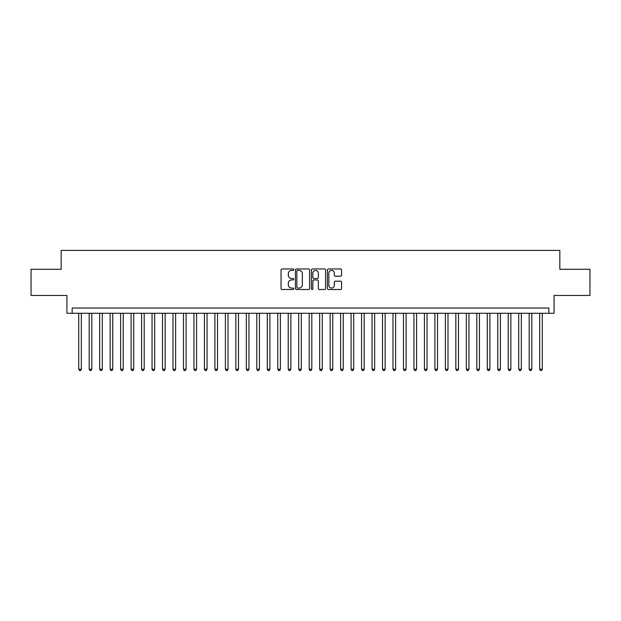 <?xml version="1.0" encoding="UTF-8"?>
<svg xmlns="http://www.w3.org/2000/svg" width="621" height="621" viewBox="0 0 621 621"><rect width="100%" height="100%" fill="white"/><g stroke="black" fill="none" stroke-linecap="round" stroke-linejoin="round"><path stroke-width="0.93" d="M293.741 269.669A0.722 0.722 0 0 0 293.019 268.947L282.097 268.947A1.025 1.025 0 0 0 281.065 269.972L281.065 288.486A1.025 1.025 0 0 0 282.097 289.51L293.019 289.51A0.722 0.722 0 0 0 293.741 288.788A0.722 0.722 0 0 0 293.019 288.074L291.606 288.074A3.291 3.291 0 0 1 288.315 284.783L288.315 283.238A3.291 3.291 0 0 1 291.606 279.947L293.019 279.947A0.722 0.722 0 0 0 293.741 279.233A0.722 0.722 0 0 0 293.019 278.511L291.606 278.511A3.291 3.291 0 0 1 288.315 275.219L288.315 273.675A3.291 3.291 0 0 1 291.606 270.383L293.019 270.383A0.722 0.722 0 0 0 293.741 269.669M340.549 276.198A1.025 1.025 0 0 0 341.581 275.165L341.581 269.972A1.025 1.025 0 0 0 340.549 268.947L328.416 268.947A1.025 1.025 0 0 0 327.391 269.972L327.391 288.486A1.025 1.025 0 0 0 328.416 289.51L340.549 289.51A1.025 1.025 0 0 0 341.581 288.486L341.581 282.213A1.025 1.025 0 0 0 340.549 281.181L335.356 281.181A1.025 1.025 0 0 0 334.331 282.213L334.331 285.318A2.748 2.748 0 0 1 331.583 288.074A2.748 2.748 0 0 1 328.827 285.318L328.827 273.139A2.748 2.748 0 0 1 331.583 270.383A2.748 2.748 0 0 1 334.331 273.139L334.331 275.165A1.025 1.025 0 0 0 335.356 276.198L340.549 276.198M548.832 313.279L554.072 313.279L554.072 295.464L589.95 295.464L589.95 269.273L559.832 269.273L559.832 250.418L61.168 250.418L61.168 269.273L31.05 269.273L31.05 295.464L66.928 295.464L66.928 313.279L548.832 313.279L548.832 308.039L72.168 308.039L72.168 313.279M309.6 269.972A1.025 1.025 0 0 0 308.575 268.947L296.434 268.947A1.025 1.025 0 0 0 295.41 269.972L295.41 288.486A1.025 1.025 0 0 0 296.434 289.51L308.575 289.51A1.025 1.025 0 0 0 309.6 288.486L309.6 269.972M312.425 268.947L324.566 268.947A1.025 1.025 0 0 1 325.59 269.972L325.59 288.486A1.025 1.025 0 0 1 324.566 289.51L319.373 289.51A1.025 1.025 0 0 1 318.34 288.486L318.34 280.979A1.025 1.025 0 0 0 317.315 279.947L313.869 279.947A1.025 1.025 0 0 0 312.837 280.979L312.837 288.788A0.722 0.722 0 0 1 312.122 289.51A0.722 0.722 0 0 1 311.4 288.788L311.4 269.972A1.025 1.025 0 0 1 312.425 268.947M297.568 270.383A0.722 0.722 0 0 0 296.846 271.105L296.846 287.352A0.722 0.722 0 0 0 297.568 288.074L299.058 288.074A3.291 3.291 0 0 0 302.349 284.783L302.349 273.675A3.291 3.291 0 0 0 299.058 270.383L297.568 270.383M318.34 273.186A2.748 2.748 0 0 0 315.592 270.438A2.748 2.748 0 0 0 312.837 273.186L312.837 277.478A1.025 1.025 0 0 0 313.869 278.511L317.315 278.511A1.025 1.025 0 0 0 318.34 277.478L318.34 273.186M78.72 313.279L78.72 369.216L81.335 369.216L81.335 313.279M81.335 369.216L80.551 370.582L79.504 370.582L78.72 369.216M89.191 313.279L89.191 369.216L91.815 369.216L91.815 313.279M91.815 369.216L91.023 370.582L89.975 370.582L89.191 369.216M99.671 313.279L99.671 369.216L102.286 369.216L102.286 313.279M102.286 369.216L101.502 370.582L100.455 370.582L99.671 369.216M110.142 313.279L110.142 369.216L112.766 369.216L112.766 313.279M112.766 369.216L111.974 370.582L110.934 370.582L110.142 369.216M120.621 313.279L120.621 369.216L123.237 369.216L123.237 313.279M123.237 369.216L122.453 370.582L121.406 370.582L120.621 369.216M131.093 313.279L131.093 369.216L133.717 369.216L133.717 313.279M133.717 369.216L132.933 370.582L131.885 370.582L131.093 369.216M141.572 313.279L141.572 369.216L144.188 369.216L144.188 313.279M144.188 369.216L143.404 370.582L142.356 370.582L141.572 369.216M152.052 313.279L152.052 369.216L154.668 369.216L154.668 313.279M154.668 369.216L153.884 370.582L152.836 370.582L152.052 369.216M162.523 313.279L162.523 369.216L165.147 369.216L165.147 313.279M165.147 369.216L164.355 370.582L163.307 370.582L162.523 369.216M173.003 313.279L173.003 369.216L175.619 369.216L175.619 313.279M175.619 369.216L174.835 370.582L173.787 370.582L173.003 369.216M183.474 313.279L183.474 369.216L186.098 369.216L186.098 313.279M186.098 369.216L185.314 370.582L184.266 370.582L183.474 369.216M193.954 313.279L193.954 369.216L196.57 369.216L196.57 313.279M196.57 369.216L195.786 370.582L194.738 370.582L193.954 369.216M204.433 313.279L204.433 369.216L207.049 369.216L207.049 313.279M207.049 369.216L206.265 370.582L205.217 370.582L204.433 369.216M214.905 313.279L214.905 369.216L217.521 369.216L217.521 313.279M217.521 369.216L216.737 370.582L215.689 370.582L214.905 369.216M225.384 313.279L225.384 369.216L228 369.216L228 313.279M228 369.216L227.216 370.582L226.168 370.582L225.384 369.216M235.856 313.279L235.856 369.216L238.48 369.216L238.48 313.279M238.48 369.216L237.688 370.582L236.64 370.582L235.856 369.216M246.335 313.279L246.335 369.216L248.951 369.216L248.951 313.279M248.951 369.216L248.167 370.582L247.119 370.582L246.335 369.216M256.807 313.279L256.807 369.216L259.431 369.216L259.431 313.279M259.431 369.216L258.647 370.582L257.599 370.582L256.807 369.216M267.286 313.279L267.286 369.216L269.902 369.216L269.902 313.279M269.902 369.216L269.118 370.582L268.07 370.582L267.286 369.216M277.766 313.279L277.766 369.216L280.382 369.216L280.382 313.279M280.382 369.216L279.597 370.582L278.55 370.582L277.766 369.216M288.237 313.279L288.237 369.216L290.861 369.216L290.861 313.279M290.861 369.216L290.069 370.582L289.021 370.582L288.237 369.216M298.717 313.279L298.717 369.216L301.332 369.216L301.332 313.279M301.332 369.216L300.548 370.582L299.501 370.582L298.717 369.216M309.188 313.279L309.188 369.216L311.812 369.216L311.812 313.279M311.812 369.216L311.02 370.582L309.98 370.582L309.188 369.216M319.668 313.279L319.668 369.216L322.283 369.216L322.283 313.279M322.283 369.216L321.499 370.582L320.452 370.582L319.668 369.216M330.139 313.279L330.139 369.216L332.763 369.216L332.763 313.279M332.763 369.216L331.979 370.582L330.931 370.582L330.139 369.216M340.618 313.279L340.618 369.216L343.234 369.216L343.234 313.279M343.234 369.216L342.45 370.582L341.403 370.582L340.618 369.216M351.098 313.279L351.098 369.216L353.714 369.216L353.714 313.279M353.714 369.216L352.93 370.582L351.882 370.582L351.098 369.216M361.569 313.279L361.569 369.216L364.193 369.216L364.193 313.279M364.193 369.216L363.401 370.582L362.353 370.582L361.569 369.216M372.049 313.279L372.049 369.216L374.665 369.216L374.665 313.279M374.665 369.216L373.881 370.582L372.833 370.582L372.049 369.216M382.52 313.279L382.52 369.216L385.144 369.216L385.144 313.279M385.144 369.216L384.36 370.582L383.312 370.582L382.52 369.216M393 313.279L393 369.216L395.616 369.216L395.616 313.279M395.616 369.216L394.832 370.582L393.784 370.582L393 369.216M403.479 313.279L403.479 369.216L406.095 369.216L406.095 313.279M406.095 369.216L405.311 370.582L404.263 370.582L403.479 369.216M413.951 313.279L413.951 369.216L416.567 369.216L416.567 313.279M416.567 369.216L415.783 370.582L414.735 370.582L413.951 369.216M424.43 313.279L424.43 369.216L427.046 369.216L427.046 313.279M427.046 369.216L426.262 370.582L425.214 370.582L424.43 369.216M434.902 313.279L434.902 369.216L437.526 369.216L437.526 313.279M437.526 369.216L436.734 370.582L435.686 370.582L434.902 369.216M445.381 313.279L445.381 369.216L447.997 369.216L447.997 313.279M447.997 369.216L447.213 370.582L446.165 370.582L445.381 369.216M455.853 313.279L455.853 369.216L458.477 369.216L458.477 313.279M458.477 369.216L457.693 370.582L456.645 370.582L455.853 369.216M466.332 313.279L466.332 369.216L468.948 369.216L468.948 313.279M468.948 369.216L468.164 370.582L467.116 370.582L466.332 369.216M476.812 313.279L476.812 369.216L479.428 369.216L479.428 313.279M479.428 369.216L478.644 370.582L477.596 370.582L476.812 369.216M487.283 313.279L487.283 369.216L489.907 369.216L489.907 313.279M489.907 369.216L489.115 370.582L488.067 370.582L487.283 369.216M497.763 313.279L497.763 369.216L500.379 369.216L500.379 313.279M500.379 369.216L499.595 370.582L498.547 370.582L497.763 369.216M508.234 313.279L508.234 369.216L510.858 369.216L510.858 313.279M510.858 369.216L510.066 370.582L509.026 370.582L508.234 369.216M518.714 313.279L518.714 369.216L521.33 369.216L521.33 313.279M521.33 369.216L520.545 370.582L519.498 370.582L518.714 369.216M529.185 313.279L529.185 369.216L531.809 369.216L531.809 313.279M531.809 369.216L531.025 370.582L529.977 370.582L529.185 369.216M539.665 313.279L539.665 369.216L542.28 369.216L542.28 313.279M542.28 369.216L541.496 370.582L540.449 370.582L539.665 369.216"/></g></svg>
